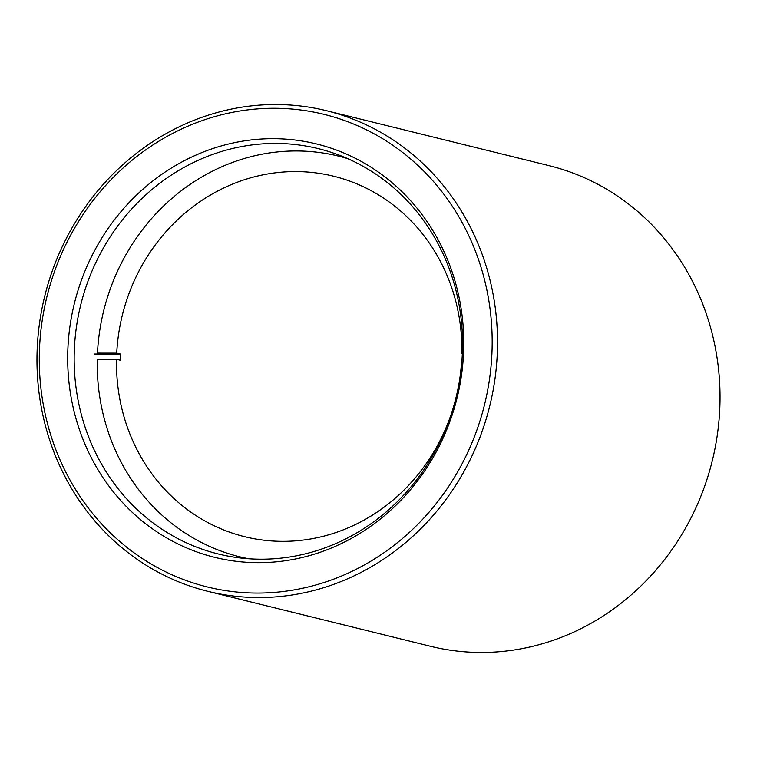 <?xml version="1.0" encoding="UTF-8"?>
<svg xmlns="http://www.w3.org/2000/svg" width="757" height="757" viewBox="0 0 757 757"><rect width="100%" height="100%" fill="white"/><g stroke="black" fill="none" stroke-linecap="round" stroke-linejoin="round"><path stroke-width="1.14" d="M462.338 353.633L461.855 353.633L462.328 353.756M248.712 558.761A206.349 191.048 -76.1 0 1 97.275 359.253L116.521 359.282A185.645 171.886 -76.1 0 0 244.71 536.694A185.645 171.886 -76.1 0 0 282.758 541.34A185.645 171.886 -76.1 0 0 451.607 413.029M459.281 381.954A185.645 171.886 -76.1 0 0 461.638 359.793L461.978 359.802M461.855 353.633A185.645 171.886 -76.1 0 0 333.667 176.22A185.645 171.886 -76.1 0 0 295.618 171.574A185.645 171.886 -76.1 0 0 116.729 353.122L120.514 354.049A185.645 171.886 -76.1 0 0 120.306 360.218L116.521 359.282M94.625 354.011L120.514 354.049M347.482 158.554A206.349 191.048 -76.1 0 0 97.483 353.093L116.729 353.122M207.938 591.359L430.449 646.279A247.53 229.182 -76.1 0 0 709.99 469.435A247.53 229.182 -76.1 0 0 564.836 170.183A247.53 229.182 -76.1 0 0 549.062 165.641L326.551 110.721A247.53 229.182 103.9 0 1 342.325 115.272A247.53 229.182 103.9 0 1 487.48 414.524A247.53 229.182 103.9 0 1 207.938 591.359A247.53 229.182 103.9 0 1 192.164 586.817A247.53 229.182 103.9 0 1 47.01 287.565A247.53 229.182 103.9 0 1 326.551 110.721M339.562 118.821A243.404 225.359 -76.1 0 0 51.665 279.901A243.404 225.359 -76.1 0 0 191.9 582.512A243.404 225.359 -76.1 0 0 479.796 421.441A243.404 225.359 -76.1 0 0 339.562 118.821M330.298 147.908A212.878 197.094 103.9 0 1 452.941 412.565A212.878 197.094 103.9 0 1 201.163 553.433A212.878 197.094 103.9 0 1 78.52 288.777A212.878 197.094 103.9 0 1 330.298 147.908M205.033 550.15A208.752 193.272 -76.1 0 0 218.338 553.982A208.752 193.272 -76.1 0 0 454.086 404.853A208.752 193.272 -76.1 0 0 331.67 152.479A208.752 193.272 -76.1 0 0 318.366 148.646A208.752 193.272 -76.1 0 0 82.617 297.785A208.752 193.272 -76.1 0 0 205.033 550.15"/></g></svg>
